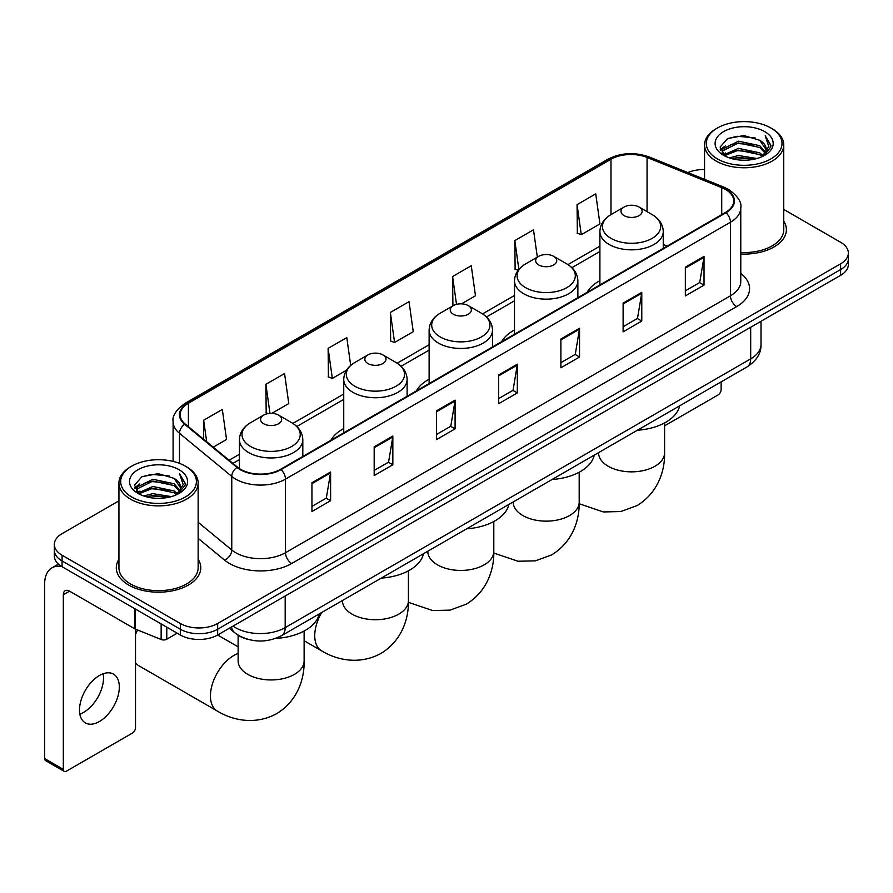 <?xml version="1.0" encoding="UTF-8"?>
<svg xmlns="http://www.w3.org/2000/svg" width="893" height="893" viewBox="0 0 893 893"><rect width="100%" height="100%" fill="white"/><g stroke="black" fill="none" stroke-linecap="round" stroke-linejoin="round"><path stroke-width="1.34" d="M343.738 428.573A46.648 26.935 0 0 0 330.923 440.249M429.12 379.268A46.648 26.935 0 0 0 416.317 390.944M514.502 329.975A46.648 26.935 0 0 0 501.699 341.651M599.895 280.681A46.648 26.935 0 0 0 587.081 292.357M247.383 639.209A26.399 15.248 180 0 1 236.723 634.22M118.936 500.839L62.075 533.668A26.399 15.248 0 0 0 54.339 544.451L54.339 555.948A26.399 15.248 0 0 0 62.075 566.72L180.319 634.99A26.399 15.248 0 0 0 217.658 634.99L840.614 275.323A26.399 15.248 0 0 0 848.35 264.551L848.35 258.803A26.399 15.248 0 0 1 840.614 269.574A26.399 15.248 0 0 0 848.35 258.803L848.35 253.054A26.399 15.248 0 0 0 840.614 242.271L783.764 209.442M54.339 544.451A26.399 15.248 0 0 0 62.075 555.223L180.319 623.493A26.399 15.248 0 0 0 217.658 623.493L217.658 629.241L840.614 269.574L217.658 629.241A26.399 15.248 0 0 1 180.319 629.241A26.399 15.248 0 0 0 217.658 629.241L217.658 634.99M62.075 555.223L62.075 560.971L180.319 629.241L62.075 560.971A26.399 15.248 0 0 1 54.339 550.2A26.399 15.248 0 0 0 62.075 560.971L62.075 566.72M118.936 559.308A42.25 24.39 0 0 0 116.291 567.803A42.25 24.39 0 0 0 128.67 585.049A42.25 24.39 0 0 0 174.704 590.329A42.25 24.39 0 0 0 200.78 567.803A42.25 24.39 0 0 0 198.146 559.308A42.25 24.39 0 0 1 200.78 567.803A42.25 24.39 0 0 1 174.704 590.329A42.25 24.39 0 0 1 128.67 585.049A42.25 24.39 0 0 1 116.291 567.803A42.25 24.39 0 0 1 118.936 559.308M725.484 189.45A28.163 16.264 180 0 1 733.733 200.947A28.163 16.264 180 0 1 725.484 212.445L280.514 469.35A28.163 16.264 180 0 1 237.527 467.184L185.242 424.063A28.163 16.264 180 0 1 180.152 414.743A28.163 16.264 180 0 1 188.401 403.245L610.979 159.267A28.163 16.264 180 0 1 647.057 157.447L721.723 187.63A28.163 16.264 180 0 1 725.484 189.45M725.987 189.171A28.866 16.666 0 0 0 722.124 187.296L647.458 157.112A28.866 16.666 0 0 0 610.488 158.976L187.898 402.955A28.866 16.666 0 0 0 184.672 424.298L236.958 467.407A28.866 16.666 0 0 0 281.016 469.64L725.987 212.735A28.866 16.666 0 0 0 725.987 189.171M311.947 482.756L311.947 511.499L330.611 500.716L330.611 471.973L311.947 482.756M311.947 506.398L326.325 498.093L330.533 472.933A7.044 4.063 -120 0 0 330.611 471.973M326.202 498.171L330.611 500.716M374.178 446.824L374.178 475.567L392.842 464.784L392.842 436.041L374.178 446.824M374.178 470.466L388.555 462.161L392.775 437.001A7.044 4.063 -120 0 0 392.842 436.041M388.433 462.239L392.842 464.784M436.409 410.892L436.409 439.635L455.084 428.863L455.084 400.109L436.409 410.892M436.409 434.534L450.786 426.24L455.006 401.069A7.044 4.063 -120 0 0 455.084 400.109M450.664 426.307L455.084 428.863M685.344 267.174L685.344 295.918L704.019 285.135L704.019 256.391L685.344 267.174M685.344 290.817L699.721 282.512L703.941 257.351A7.044 4.063 -120 0 0 704.019 256.391M699.599 282.59L704.019 285.135M623.113 303.107L623.113 331.85L641.777 321.067L641.777 292.324L623.113 303.107M623.113 326.749L637.49 318.444L641.71 293.272A7.044 4.063 -120 0 0 641.777 292.324M637.368 318.522L641.777 321.067M560.882 339.027L560.882 367.782L579.546 356.999L579.546 328.256L560.882 339.027M560.882 362.681L575.259 354.376L579.468 329.204A7.044 4.063 -120 0 0 579.546 328.256M575.125 354.443L579.546 356.999M498.64 374.96L498.64 403.703L517.315 392.931L517.315 364.188L498.64 374.96M498.64 398.602L513.029 390.308L517.237 365.137A7.044 4.063 -120 0 0 517.315 364.188M512.895 390.375L517.315 392.931M740.777 254.014A42.25 24.39 0 0 0 786.398 229.702A42.25 24.39 0 0 0 783.764 221.207A42.25 24.39 0 0 1 786.398 229.702A42.25 24.39 0 0 1 740.777 254.014M217.658 623.493L840.614 263.826A26.399 15.248 0 0 0 848.35 253.054M704.555 169.547A26.399 15.248 0 0 0 687.867 172.595M271.807 413.359L288.774 403.558L284.566 373.531L265.891 384.303L266.192 412.879M213.248 447.159L226.543 439.49L222.324 409.452L203.66 420.235L203.66 439.244M461.491 303.843L475.478 295.773L471.258 265.734L452.595 276.517L452.896 305.082M537.329 257.128L533.489 229.802L514.826 240.585L515.127 269.15M577.057 204.653L581.276 234.692L599.94 223.909L595.731 193.87L577.057 204.653L577.358 233.229M350.692 365.404L346.797 337.599L328.122 348.37L328.423 376.946M390.353 312.45L394.572 342.477L413.247 331.694L409.027 301.667L390.353 312.45L390.654 341.014M394.572 342.477L390.353 340.903M453.733 305.395L452.595 304.971M452.595 276.517L456.502 304.357M518.174 270.289L514.826 269.039M514.826 240.585L518.866 269.418M581.276 234.692L577.057 233.106M328.122 348.37L332.341 378.409L346.462 370.249M332.341 378.409L328.122 376.835M268.123 413.593L265.891 412.767M265.891 384.303L269.965 413.381M203.66 420.235L206.674 441.734M664.582 425.827L718.017 394.974A4.398 2.545 120 0 0 721.131 389.594L721.131 381.891M717.392 158.909A37.841 21.845 0 0 0 770.916 158.909A37.841 21.845 0 0 0 770.916 128.012L772.155 128.737A39.605 22.861 0 0 1 783.764 144.9A39.605 22.861 0 0 1 759.307 166.031A39.605 22.861 0 0 1 716.153 161.064A39.605 22.861 0 0 1 704.555 144.9A39.605 22.861 0 0 1 716.153 128.737L717.392 128.012A37.841 21.845 0 0 0 717.392 158.909M740.777 252.485A39.605 22.861 0 0 0 783.764 229.702L783.764 144.9M729.324 157.882L738.455 155.538L756.974 158.507M731.947 158.675L738.455 157.335L754.272 159.177L737.227 157.827L732.126 158.731M723.631 154.947L738.455 148.361L759.709 152.837L763.135 155.672M724.547 155.695L738.455 150.147L759.709 154.634L762.187 156.532M722.415 153.719L722.906 148.952L738.455 141.172L759.709 145.659L765.535 152.256M722.214 152.848L722.906 150.75L738.455 142.969L759.709 147.457L765.111 153.116M761.963 156.71A22.001 12.703 0 0 0 766.161 149.243A22.001 12.703 0 0 0 759.709 140.268L766.149 149.678M764.687 131.606A29.045 16.766 0 0 0 723.676 131.572A29.045 16.766 0 0 0 723.486 155.248A29.045 16.766 0 0 0 723.62 155.315A29.045 16.766 0 0 0 764.821 155.248A29.045 16.766 0 0 0 764.687 131.606M759.709 140.268L743.902 135.546L727.661 138.538L720.126 147.044L725.116 156.119M763.761 155.828L770.782 146.932L770.916 145.336L765.212 135.792L768.806 146.485L762.187 156.61M772.155 128.737L770.916 128.012A37.841 21.845 0 0 0 717.392 128.012M765.212 135.792L770.916 145.693M727.282 138.728L737.227 136.272L755.054 137.868M720.417 150.281L723.665 147.736M730.809 144.699L737.227 143.449L754.418 144.867M730.809 151.888L737.227 150.638L754.418 152.056M720.227 149.577L725.551 145.793M723.062 154.411L725.551 152.982M599.895 284.956L599.895 231.555A31.679 18.295 0 0 0 609.171 244.492A31.679 18.295 0 0 0 643.697 248.455A31.679 18.295 0 0 0 663.253 231.555C663.019 224.511 659.324 218.852 652.158 214.599L639.042 207.02A10.56 6.095 0 0 0 624.107 207.02A10.56 6.095 0 0 0 624.107 215.648A10.56 6.095 0 0 0 639.042 215.648A10.56 6.095 0 0 0 639.042 207.02L652.158 214.599A29.112 16.8 0 0 1 652.158 238.364A29.112 16.8 0 0 1 610.991 238.364A29.112 16.8 0 0 1 610.991 214.599L610.979 159.267M637.39 430.236A48.412 27.951 0 0 0 679.629 405.846M538.725 264.942A10.56 6.095 0 0 0 553.66 264.942A10.56 6.095 0 0 0 553.66 256.324L566.776 263.893A29.112 16.8 0 0 1 566.776 287.658A29.112 16.8 0 0 1 525.609 287.658A29.112 16.8 0 0 1 525.609 263.893C518.442 268.146 514.736 273.805 514.502 280.86A31.679 18.295 0 0 0 523.789 293.786A31.679 18.295 0 0 0 558.315 297.76A31.679 18.295 0 0 0 577.871 280.86C577.637 273.805 573.942 268.146 566.776 263.893L553.66 256.324A10.56 6.095 0 0 0 538.725 256.324A10.56 6.095 0 0 0 538.725 264.942M552.008 479.53A48.412 27.951 0 0 0 594.247 455.14M453.343 314.236A10.56 6.095 0 0 0 468.278 314.236A10.56 6.095 0 0 0 468.278 305.618L481.383 313.186A29.112 16.8 0 0 1 481.383 336.951A29.112 16.8 0 0 1 440.227 336.951A29.112 16.8 0 0 1 440.227 313.186C433.06 317.45 429.354 323.099 429.12 330.153A31.679 18.295 0 0 0 438.396 343.091A31.679 18.295 0 0 0 472.933 347.053A31.679 18.295 0 0 0 492.489 330.153C492.255 323.099 488.56 317.45 481.383 313.186L468.278 305.618A10.56 6.095 0 0 0 453.343 305.618A10.56 6.095 0 0 0 453.343 314.236M466.626 528.823A48.412 27.951 0 0 0 508.865 504.433M367.949 363.54A10.56 6.095 0 0 0 382.885 363.54A10.56 6.095 0 0 0 382.885 354.912L396.001 362.48A29.112 16.8 0 0 1 396.001 386.245A29.112 16.8 0 0 1 354.845 386.245A29.112 16.8 0 0 1 354.845 362.48C347.667 366.744 343.972 372.392 343.738 379.447A31.679 18.295 0 0 0 353.014 392.384A31.679 18.295 0 0 0 387.551 396.347A31.679 18.295 0 0 0 407.108 379.447C406.873 372.392 403.167 366.744 396.001 362.48L382.885 354.912A10.56 6.095 0 0 0 367.949 354.912A10.56 6.095 0 0 0 367.949 363.54M381.244 578.117A48.412 27.951 0 0 0 423.472 553.738M137.589 629.978A33.008 19.054 120 0 0 135.513 634.476M135.513 662.818A33.008 19.054 120 0 0 138.862 665.765L217.278 711.04A33.008 19.054 -60 0 1 212.221 684.596A33.008 19.054 -60 0 1 233.776 655.507A33.008 19.054 -60 0 1 238.118 653.475M263.647 423.751A10.56 6.095 0 0 0 278.583 423.751A10.56 6.095 0 0 0 278.583 415.133L291.698 422.702A29.112 16.8 0 0 1 291.698 446.467A29.112 16.8 0 0 1 250.531 446.467A29.112 16.8 0 0 1 250.531 422.702C243.365 426.966 239.67 432.614 239.436 439.669A31.679 18.295 0 0 0 248.712 452.606A31.679 18.295 0 0 0 283.237 456.569A31.679 18.295 0 0 0 302.805 439.669C302.571 432.614 298.865 426.966 291.698 422.702L278.583 415.133A10.56 6.095 0 0 0 263.647 415.133A10.56 6.095 0 0 0 263.647 423.751M275.613 638.417A48.412 27.951 0 0 0 319.169 613.949M103.175 673.769A28.163 16.264 -60 0 1 83.618 712.391A28.163 16.264 -60 0 1 79.857 714.154M99.413 721.511A28.163 16.264 120 0 0 117.809 696.696A28.163 16.264 120 0 0 113.5 674.126A28.163 16.264 120 0 0 99.413 675.521A28.163 16.264 120 0 0 81.017 700.335A28.163 16.264 120 0 0 85.337 722.906A28.163 16.264 120 0 0 99.413 721.511M166.779 627.176L166.779 639.209L177.205 633.193M61.773 566.553A35.207 20.327 -120 0 0 51.939 567.859A35.207 20.327 -120 0 0 44.65 583.966L44.65 758.592L63.325 769.375L63.325 594.749A8.796 5.079 60 0 1 65.144 590.72A8.796 5.079 60 0 1 69.542 591.155L134.62 628.728L134.62 608.602M63.325 769.375A4.398 2.545 120 0 0 64.229 771.385L45.565 760.602A4.398 2.545 -60 0 1 44.65 758.592M64.229 771.385A4.398 2.545 120 0 0 66.428 771.172L132.398 733.086A4.398 2.545 120 0 0 135.513 727.695L135.513 629.13M166.779 639.209A4.398 2.545 180 0 1 161.142 639.5L135.2 629.007A4.398 2.545 180 0 1 134.62 628.728M131.773 497.021A37.841 21.845 0 0 0 185.297 497.021A37.841 21.845 0 0 0 185.297 466.113L186.548 466.838A39.605 22.861 0 0 1 198.146 483.001A39.605 22.861 0 0 1 173.688 504.132A39.605 22.861 0 0 1 130.534 499.176A39.605 22.861 0 0 1 118.936 483.001A39.605 22.861 0 0 1 130.534 466.838L131.773 466.113A37.841 21.845 0 0 0 131.773 497.021M118.936 483.001L118.936 567.803A39.605 22.861 0 0 0 130.534 583.966A39.605 22.861 0 0 0 173.688 588.922A39.605 22.861 0 0 0 198.146 567.803L198.146 483.001M143.706 495.983L152.848 493.65L171.356 496.608M146.329 496.776L152.848 495.436L168.654 497.289M138.013 493.048L152.848 486.462L174.09 490.949L177.517 493.784M138.928 493.796L152.848 488.259L174.09 492.746L176.568 494.633M136.796 491.831L137.288 487.053L152.848 479.273L174.09 483.76L179.917 490.357M136.607 490.949L137.288 488.851L152.848 481.07L174.09 485.558L179.493 491.217M176.345 494.811A22.001 12.703 0 0 0 180.542 487.355A22.001 12.703 0 0 0 174.09 478.369L180.531 487.79M179.069 469.707A29.045 16.766 0 0 0 138.069 469.673A29.045 16.766 0 0 0 137.879 493.349A29.045 16.766 0 0 0 138.002 493.427A29.045 16.766 0 0 0 179.203 493.349A29.045 16.766 0 0 0 179.069 469.707M174.09 478.369L158.284 473.647L142.043 476.639L134.508 485.145L139.509 494.22M178.142 493.941L185.164 485.033L185.297 483.437L179.593 473.893L183.188 484.586L176.568 494.711M186.548 466.838L185.297 466.113A37.841 21.845 0 0 0 131.773 466.113M179.593 473.893L185.297 483.794M141.663 476.829L151.609 474.373L169.436 475.969M134.798 488.393L138.047 485.837M145.191 482.8L151.609 481.561L168.799 482.968M145.191 489.989L151.609 488.739L168.799 490.157M146.508 496.832L151.609 495.928L168.632 497.289M134.609 487.678L139.933 483.894M137.444 492.512L139.933 491.083M233.028 626.116A35.207 20.327 0 0 0 235.395 627.623A35.207 20.327 0 0 0 285.18 627.623L750.689 358.863A35.207 20.327 0 0 0 761.003 344.497C761.26 353.226 756.605 360.705 747.039 366.923L281.541 635.682A17.603 10.158 60 0 0 285.18 627.623L285.18 596.011M750.689 327.251L750.689 358.863A17.603 10.158 60 0 1 747.039 366.923M231.6 626.942A17.603 11.776 129.5 0 0 234.669 632.668L229.322 628.259M840.614 275.323L840.614 263.826M180.319 634.99L180.319 623.493M740.777 273.381A44.003 25.406 180 0 1 736.692 306.589L291.721 563.483A8.796 5.079 60 0 1 285.492 552.711L730.463 295.806A35.207 20.327 0 0 0 740.777 281.44L740.777 207.846A35.207 20.327 180 0 1 730.463 222.223A8.796 5.079 -120 0 0 725.987 212.735M291.721 563.483A44.003 25.406 180 0 1 229.479 563.483A44.003 25.406 180 0 1 224.556 560.101L198.146 538.323M236.958 467.407A8.796 5.883 129.5 0 0 231.767 476.404L231.767 549.999A35.207 20.327 0 0 0 235.707 552.711A35.207 20.327 0 0 0 285.492 552.711L285.492 479.128A35.207 20.327 180 0 1 231.767 476.404L179.482 433.295A35.207 20.327 180 0 1 173.108 421.641L173.108 461.402M740.777 207.846C741.949 202.354 737.908 196.214 728.643 189.45L724.011 187.206A8.796 4.119 112 0 0 722.124 187.296M724.011 187.206L649.345 157.012C634.767 151.855 620.925 152.603 607.832 159.267A8.796 5.079 60 0 1 610.488 158.976M187.898 402.955A8.796 5.079 -120 0 0 185.242 403.234C176.111 409.809 172.059 415.937 173.108 421.641M184.672 424.298A8.796 5.883 129.5 0 0 179.482 433.295L179.482 463.367M649.345 157.012A8.796 4.119 112 0 0 647.458 157.112M281.016 469.64A8.796 5.079 60 0 1 285.492 479.128L730.463 222.223L730.463 295.806A8.796 5.079 60 0 0 736.692 306.589M198.146 522.271L231.767 549.999A8.796 5.883 -50.5 0 1 224.556 560.101M188.401 403.245L188.401 426.675M721.723 187.63L721.723 214.621M647.057 157.447L647.057 211.652M667.227 246.088L663.253 244.481M599.895 246.155L567.937 264.607M514.502 295.449L482.555 313.901M429.12 344.754L397.173 363.194M343.738 394.047L292.871 423.416M239.436 454.269L229.099 460.23M498.64 375.875L517.237 365.137M560.882 339.943L579.468 329.204M623.113 304.011L641.71 293.272M685.344 268.079L703.941 257.351M436.409 411.807L455.006 401.069M374.178 447.739L392.775 437.001M311.947 483.66L330.533 472.933M664.582 422.936L664.582 452.784A33.008 19.054 180 0 1 654.915 466.269A33.008 19.054 180 0 1 608.233 466.269A33.008 19.054 180 0 1 598.567 452.784L598.645 454.079M579.189 472.23L579.189 502.089A33.008 19.054 180 0 1 569.522 515.562A33.008 19.054 180 0 1 522.851 515.562A33.008 19.054 180 0 1 513.185 502.089L513.263 503.373M493.807 521.523L493.807 551.383A33.008 19.054 180 0 1 484.14 564.856A33.008 19.054 180 0 1 437.47 564.856A33.008 19.054 180 0 1 427.803 551.383L427.881 552.678M408.425 570.817L408.425 600.676A33.008 19.054 180 0 1 398.758 614.15A33.008 19.054 180 0 1 352.088 614.15A33.008 19.054 180 0 1 342.421 600.676L342.488 601.971M408.425 600.676C408.871 617.253 402.71 640.136 380.987 653.43C358.606 665.598 335.712 659.492 321.58 650.818A33.008 19.054 -60 0 1 321.703 612.486M304.122 631.038L304.122 660.898A33.008 19.054 180 0 1 294.456 674.371A33.008 19.054 180 0 1 247.785 674.371A33.008 19.054 180 0 1 238.118 660.898L238.185 662.193M63.325 594.749L69.542 591.155M135.2 608.948L135.2 629.007M161.142 639.5L161.142 623.917M281.541 635.682C267.375 642.804 253.21 642.804 239.045 635.682L234.669 632.668M761.003 344.497L761.003 321.29M607.832 159.267L185.242 403.234M599.895 251.513L571.877 267.688M514.502 300.807L486.495 316.982M429.12 350.112L401.113 366.275M343.738 399.405L296.811 426.497M239.436 459.627L232.928 463.378M722.147 153.417L722.147 151.955M704.555 179.337L704.555 144.9M664.582 452.784C665.028 469.361 658.867 492.244 637.144 505.55L620.802 511.544L603.367 511.946L579.177 503.741M663.253 248.377L663.253 231.555M599.895 231.555C600.129 224.511 603.824 218.852 610.991 214.599L624.107 207.02M579.189 502.089C579.635 518.654 573.485 541.549 551.751 554.843L535.42 560.849L517.985 561.239L493.796 553.046M577.871 297.67L577.871 280.86M514.502 334.261L514.502 280.86M538.725 256.324L525.609 263.893M493.807 551.383C494.253 567.959 488.091 590.842 466.369 604.137L450.027 610.142L432.603 610.533L408.414 602.34M492.489 346.964L492.489 330.153M429.12 383.555L429.12 330.153M453.343 305.618L440.227 313.186M321.58 650.818L304.122 640.739M407.108 396.269L407.108 379.447M343.738 432.848L343.738 379.447M367.949 354.912L354.845 362.48M304.122 660.898C304.569 677.474 298.407 700.358 276.685 713.652C254.304 725.819 231.41 719.713 217.278 711.04M302.805 456.479L302.805 439.669M239.436 468.579L239.436 439.669M263.647 415.133L250.531 422.702M238.118 646.845L217.613 635.012M238.118 635.236L238.118 660.898M51.939 567.859L58.436 564.097M136.54 491.518L136.54 490.056"/></g></svg>
